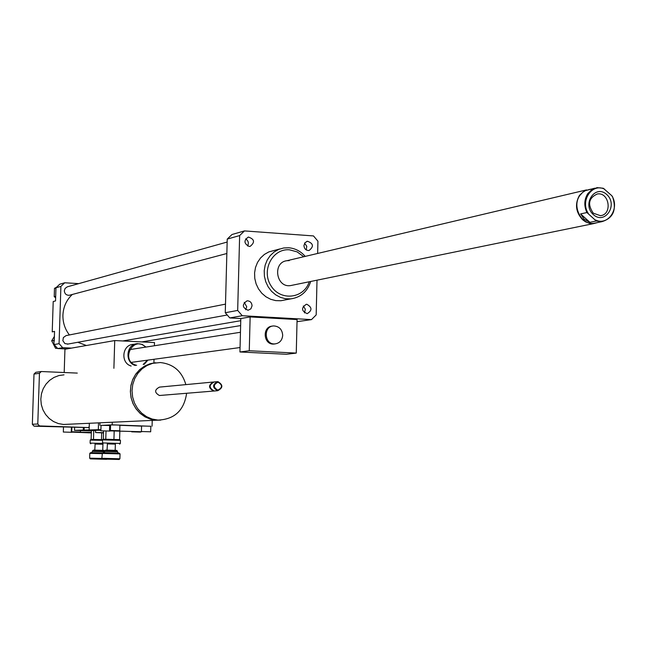 <?xml version="1.0" encoding="UTF-8"?>
<svg xmlns="http://www.w3.org/2000/svg" width="647" height="647" viewBox="0 0 647 647"><rect width="100%" height="100%" fill="white"/><g stroke="black" fill="none" stroke-linecap="round" stroke-linejoin="round"><path stroke-width="0.97" d="M282.699 335.364C282.157 340.443 279.528 343.298 274.813 343.921C264.227 344.762 263.054 326.128 273.681 325.934C279.197 326.29 282.197 329.436 282.699 335.364M275.024 343.913L273.754 344.067C263.313 344.908 261.954 326.581 272.419 326.112M239.94 351.976L249.265 350.755L296.261 353.084L286.459 354.265L239.94 351.976L240.813 318.55L250.138 316.925L249.265 350.755M250.138 316.925L297.078 319.553L296.261 353.084M317.006 280.183L316.181 314.919L311.49 319.61L297.03 321.68M311.49 319.61L242.245 315.72L237.675 310.431L239.641 235.573L244.461 230.914L313.488 235.929L317.928 241.185L317.637 253.454M240.813 318.55L229.782 317.936L242.245 315.72M55.682 296.334L54.219 296.722L55.642 297.669M56.362 287.357L54.485 288.344L54.219 296.722M55.949 287.931L54.485 288.344M54.397 336.383L51.703 340.807L55.545 348.288L57.518 348.377M78.805 283.629L64.732 282.779L59.759 284.211L55.957 287.786L55.537 300.928L53.208 301.534L52.229 331.879L54.55 331.393L54.291 339.586L53.79 340.403L51.703 340.807M57.138 347.997L55.545 348.288M53.79 340.403L54.13 344.568L57.696 348.555L66.479 348.984M54.291 339.586L54.235 341.268M64.732 282.779L60.899 286.378L59.071 343.654L62.662 347.674L71.518 348.102M62.662 347.674L57.696 348.555M306.864 304.292C312.202 307.374 312.307 310.495 307.171 313.658C301.365 310.981 301.073 307.859 306.29 304.3L306.864 304.292M304.494 312.913L305.335 309.217L303.314 306.015M303.944 245.569L304.972 242.714L307.454 241.25C313.471 243.466 313.997 246.556 309.04 250.51C305.974 250.526 304.276 248.877 303.944 245.569M306.249 249.92L306.767 246.248L304.6 243.248M249.16 246.434C243.87 243.587 243.612 240.458 248.367 237.045C254.562 239.164 255.153 242.277 250.138 246.386L249.16 246.434M247.575 246.006C249.014 243.062 248.367 240.684 245.634 238.88M252.055 305.788L250.882 308.845L248.084 310.261C242.132 307.624 241.8 304.47 247.105 300.806C250.114 300.912 251.772 302.578 252.055 305.788M245.642 309.727L246.725 306.791L244.251 302.359M227.162 242.043L67.28 286.839L65.072 288.457L64.328 290.754C64.643 293.851 66.301 295.356 69.294 295.267L69.973 295.089M225.504 304.13L66.067 335.607L63.366 337.564L62.864 340.694L64.918 343.606L68.113 344.042M72.318 294.466C66.463 299.973 63.333 306.864 62.921 315.146C62.783 322.529 64.943 329.129 69.407 334.968M77.81 342.271L86.399 345.506M60.899 286.378L55.957 287.786M59.071 343.654L54.13 344.568M305.222 256.39C300.693 251.206 295.178 248.335 288.675 247.761L283.677 247.979L278.679 249.402L274.134 251.982L270.244 255.581L267.203 260.045L265.157 265.157L264.219 270.664L264.421 276.301L265.771 281.801L268.182 286.88L271.554 291.312L275.711 294.862L280.458 297.377L285.553 298.736L290.762 298.874C300.758 297.426 307.406 291.627 310.714 281.469M284.793 299.998L280.838 300.742L275.687 300.604L270.64 299.27L265.949 296.787L261.833 293.277L258.501 288.902L256.107 283.879L254.781 278.453L254.578 272.888L255.508 267.446L257.53 262.399L260.539 257.991L264.397 254.425L268.901 251.877L279.892 248.941M303.742 256.738L297.167 251.885L289.492 249.815C272.557 248.23 261.008 270.389 270.939 285.699C280.305 301.381 303.888 298.833 309.226 281.777M289.225 260.62L286.985 260.701C272.363 262.14 275.945 287.842 290.454 285.61L292.379 285.222M229.782 317.936L225.269 312.736L227.234 239.099L231.99 234.513L244.461 230.914M225.269 312.736L237.675 310.431M227.234 239.099L239.641 235.573M586.91 212.548L596.259 221.015L589.91 222.325L584.16 219.236L580.602 213.906L586.91 212.548C583.885 205.851 584.16 199.559 587.743 193.671L591.9 189.579L597.157 187.63L603.287 188.261L611.755 195.661C620.133 208.253 608.051 226.353 595.434 219.94M580.602 213.906L589.91 222.325M596.259 221.015L601.896 221.67C613.291 218.12 616.85 209.814 612.572 196.737L611.755 195.661M588.325 213.502C579.849 200.805 592.142 182.68 604.694 189.207M593.315 214.594C581.613 204.12 595.321 183.869 606.797 194.553C618.411 204.962 604.872 225.196 593.315 214.594M596.324 222.811L593.865 223.312C581.427 225.293 571.762 206.272 579.801 195.523L582.607 192.418L585.341 190.671L594.755 188.196M597.585 222.552L593.679 223.587L589.506 223.352L585.486 221.816L582.591 219.721C575.757 212.248 574.706 204.145 579.421 195.426L584.314 190.881L590.428 189.223M593.299 213.203L600.367 215.653C612.62 214.828 609.417 191.884 597.343 193.971C588.641 197.901 587.298 204.315 593.299 213.203M121.895 431.185L129.618 431.42L121.895 431.185M141.644 431.525L150.678 431.8L141.644 431.525M141.572 425.993L150.832 426.244L150.678 431.792M101.086 430.805L110.071 431.08L101.086 430.805M100.883 430.829L101.053 425.322L109.675 425.516M131.681 431.816L140.593 432.091L131.681 431.816M110.629 430.498L119.744 430.773L110.629 430.498M110.419 430.514L110.588 424.925L116.646 424.998L119.913 425.184L119.744 430.773M101.045 425.394L112.182 424.844L150.832 426.26M110.58 425.249L109.683 425.33L109.513 430.862L141.798 431.751L109.513 430.862M141.572 426.138L119.905 425.297M152.231 420.396L152.061 426.211M112.263 422.232L112.182 424.844M99.986 422.79L99.913 425.354M94.963 444.036L102.93 444.246M102.687 443.357L90.119 443.114M90.208 440.106L102.38 440.324M94.777 450.11L95.133 443.939L102.938 444.166L102.744 450.328M102.663 439.628L101.474 439.628L101.684 432.883M90.798 443.834L90.111 443.106L90.208 440.097L90.936 439.418L101.474 439.628M104.765 450.951L104.248 450.401L93.5 450.094L92.537 450.789L104.765 451.113M102.477 452.957L90.523 452.69L89.796 453.377L101.975 453.644M101.975 458.448L89.65 458.165L89.796 453.377M90.677 458.885L106.642 459.321L90.677 458.885M93.475 439.434L93.75 430.53L91.397 430.611L91.122 439.394M93.75 430.53L95.635 430.57M107.24 443.891L115.368 444.109M102.695 442.928L102.396 439.879L120.455 440.372L120.358 443.438L102.695 442.928M107.054 450.094L107.426 443.802L115.376 444.028L115.182 450.312M120.439 440.364L119.59 439.604M102.396 439.879L103.14 439.184L119.59 439.637L119.832 431.428M105.049 450.781L117.422 451.129L116.719 450.385L105.518 450.086L105.049 450.781M102.372 453.418L120.043 453.903L119.897 458.78L101.83 458.302L102.372 453.418M120.035 453.903L119.339 453.167L103.091 452.714L101.983 453.426M102.897 459.046L119.153 459.483L102.897 459.046M103.569 430.975L103.318 439.159M106.019 431.056L105.768 439.2M113.937 439.394L114.179 431.201M147.508 360.169L143.181 364.463M136.638 365.32C119.744 361.511 133.047 334.612 145.599 347.124M147.912 360.112L144.216 364.334M135.312 365.498C124.313 362.409 126.246 343.864 137.568 343.662L142.13 344.39L145.996 347.059M131.155 366.04C120.213 362.975 122.137 344.552 133.395 344.35L135.708 343.969M154.39 345.749L154.487 342.554L114.729 340.557L64.943 349.251L64.199 372.518M153.897 362.927L154.002 359.279M114.729 340.557L113.896 368.297M103.504 432.94L95.57 432.552L103.52 432.6M95.57 432.552L95.643 430.32L100.9 430.304M155.717 362.741L149.95 363.784L144.532 366.113L139.72 369.615L135.733 374.128L132.756 379.457L130.937 385.337L130.362 391.508L131.05 397.679L132.983 403.566L136.056 408.88L140.132 413.393L145.025 416.878L150.492 419.183L156.283 420.218L160.731 420.113M68.396 424.238L63.487 424.464L58.335 423.567L53.491 421.529L49.18 418.455L45.605 414.492L42.937 409.818L41.311 404.658L40.801 399.256L41.432 393.886L43.179 388.782L45.945 384.205L49.609 380.355L53.984 377.436L58.861 375.559L64.021 374.831M154.916 362.854L149.255 364.067L143.957 366.509L139.283 370.092L135.433 374.653L132.595 379.975L130.896 385.83L130.419 391.936L131.179 398.026L133.153 403.817L136.242 409.041L140.302 413.465L145.154 416.886L150.565 419.151L156.291 420.162L159.922 420.138M185.867 384.617C181.953 371.362 173.436 364.002 160.319 362.538L152.563 363.355L146.998 365.515L142.016 368.895L137.851 373.343L134.705 378.657L132.732 384.569L132.028 390.804L132.627 397.072L134.495 403.065L137.544 408.492L141.636 413.101L146.57 416.668L152.094 419.038L157.965 420.089C174.52 419.377 184.071 410.441 186.627 393.271M212.831 382.07L159.502 387.108C154.39 389.809 154.366 392.608 159.429 395.503L160.23 395.438M213.55 381.989C208.221 384.997 208.245 388.022 213.623 391.055L214.472 390.99M216.866 381.69L214.27 381.932C208.811 384.852 208.795 387.877 214.206 391.006L215.063 390.942M217.845 381.617L217.724 381.609C212.24 384.544 212.224 387.577 217.659 390.723C223.166 387.877 223.231 384.836 217.845 381.617M218.023 382.167C213.203 384.617 213.138 387.278 217.813 390.141C222.625 387.682 222.697 385.022 218.023 382.167M41.303 371.524L35.844 372.3L34 374.063L32.35 424.27L34.081 426.179L88.299 427.57L39.532 425.928L37.785 424.003L39.443 373.303L41.303 371.524L77.284 373.093M89.343 423.284L89.237 426.688L88.299 427.57M32.35 424.27L37.785 424.003M34 374.063L39.443 373.303M34.081 426.179L39.532 425.928M84.183 427.732L84.11 430.085L100.916 429.616M89.237 426.688L89.14 429.851M83.326 427.764L83.253 430.053L84.11 430.085M74.607 427.538L74.518 430.36L83.253 430.053M98.522 422.863L98.32 429.527M91.389 430.918L74.518 430.36M82.873 432.398L90.151 432.617L82.873 432.398M63.487 432.042L71.963 432.293L63.487 432.042M71.906 431.767L80.495 432.026L71.906 431.767M91.34 432.398L71.251 432.091L91.324 432.9M91.462 452.69L92.513 451.412L104.709 451.727M103.682 452.714L104.757 451.42L117.398 451.76L117.422 451.129M273.754 344.067L274.813 343.921M240.458 332.275L129.546 349.639M240.053 347.536L131.414 362.369M307.454 241.25L306.799 241.42M280.838 300.742L290.762 298.874M586.489 189.911L286.985 260.701M240.757 320.702L122.793 340.961M227.121 315.024L67.369 344.18M226.854 253.503L69.294 295.267M240.635 325.578L141.814 341.915M601.896 221.67L593.865 223.312M593.679 223.587L290.454 285.61M141.572 425.985L141.41 431.541M92.537 450.797L92.513 451.412M90.337 458.885L89.65 458.157M119.614 444.141L120.358 443.438M103.002 443.688L102.299 442.944M104.774 450.789L104.757 451.42M119.153 459.483L119.897 458.78M102.533 459.046L101.838 458.302M117.398 451.76L118.377 453.11M63.487 424.464L156.283 420.218M151.996 363.315L153.662 363.096M156.291 420.162L157.965 420.089M159.429 395.503L213.623 391.055M214.206 391.006L217.659 390.723M63.479 427.166L63.325 432.059M71.866 427.441L71.728 431.784M80.543 430.562L80.495 432.026M71.251 432.091L71.396 427.424"/></g></svg>
